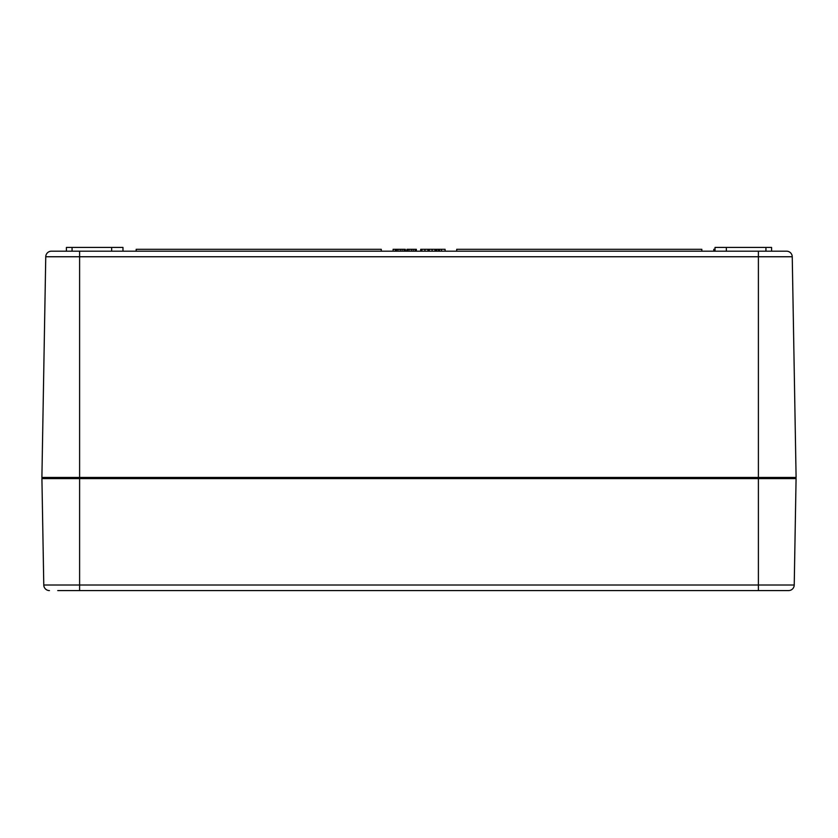 <?xml version="1.0" encoding="UTF-8"?>
<svg xmlns="http://www.w3.org/2000/svg" width="838" height="838" viewBox="0 0 838 838"><rect width="100%" height="100%" fill="white"/><g stroke="black" fill="none" stroke-linecap="round" stroke-linejoin="round"><path stroke-width="1.26" d="M758.39 251.191L51.411 251.191A5.657 5.657 0 0 0 45.755 256.753L758.39 256.753L758.39 251.191L786.589 251.191A5.657 5.657 0 0 1 792.245 256.753L796.1 477.451L758.39 477.451L758.39 256.753L792.245 256.753A5.657 5.657 0 0 0 786.589 251.191M45.755 256.753A5.657 5.657 0 0 1 51.411 251.191A5.657 5.657 0 0 0 45.755 256.753L41.9 477.451L758.39 477.451L758.39 590.581L788.568 590.581A5.657 5.657 0 0 0 794.225 585.018L43.775 585.018A5.657 5.657 0 0 0 49.432 590.581A5.657 5.657 0 0 1 43.775 585.018L41.921 478.603A1.131 1.131 0 0 1 43.052 477.451A1.131 1.131 0 0 0 41.921 478.603L79.61 478.603L79.61 590.581L758.39 590.581M794.225 585.018A5.657 5.657 0 0 1 788.568 590.581A5.657 5.657 0 0 0 794.225 585.018L796.079 478.603L79.61 478.603L79.61 251.191L63.583 251.191M713.787 251.191L713.787 249.305L714.678 249.305M136.175 251.191L136.175 249.305L381.29 249.305L381.29 251.191M439.468 251.191L439.468 249.305L445.083 249.305L445.083 251.191M441.448 251.191L441.448 249.305M436.776 251.191L436.776 249.305L439.468 249.305M438.473 251.191L438.473 249.305M456.71 251.191L456.71 249.305L701.825 249.305L701.825 251.191M429.234 251.191L429.234 249.305L435.236 249.305L435.236 251.191M435.006 251.191L435.006 249.305M428.993 251.191L429.234 249.305M421.86 251.191L421.86 249.305L428.993 249.305M427.988 251.191L427.988 249.305M420.707 251.191L420.707 249.305L421.86 249.305M406.985 251.191L406.985 249.305L416.35 249.305L416.35 251.191M415.135 251.191L415.135 249.305M411.29 251.191L411.29 249.305M407.593 251.191L407.593 249.305M395.924 251.191L395.924 249.305L405.288 249.305L405.288 251.191M404.073 251.191L404.073 249.305M400.229 251.191L400.229 249.305M396.531 251.191L396.531 249.305M435.781 251.191L435.781 249.305L436.776 249.305M406.524 251.191L406.985 249.305M404.387 249.305L405.32 249.305L405.32 251.191M393.106 251.191L393.106 249.305L395.924 249.305M713.819 251.191L714.007 249.305M713.986 251.191L713.986 249.305L715.024 249.305M122.977 251.191L122.977 247.419L66.412 247.419L66.412 251.191L66.412 247.419M111.663 251.191L111.663 247.419M726.337 251.191L726.337 247.419L715.024 247.419L715.024 251.191M771.589 251.191L771.589 247.419L726.337 247.419M57.738 590.581L79.61 590.581L57.738 590.581M796.079 478.603A1.131 1.131 0 0 0 794.948 477.451A1.131 1.131 0 0 1 796.079 478.603A1.131 1.131 0 0 0 794.948 477.451M432.115 251.191L432.115 249.305M424.918 251.191L424.918 249.305M421.755 251.191L421.755 249.305M413.176 251.191L413.176 249.305M409.091 251.191L409.091 249.305M402.114 251.191L402.114 249.305M398.04 251.191L398.04 249.305M395.358 251.191L395.358 249.305M72.068 251.191L72.068 247.419M765.932 251.191L765.932 247.419M49.432 590.581A5.657 5.657 0 0 1 43.775 585.018M41.921 478.603A1.131 1.131 0 0 1 43.052 477.451M94.673 478.561L95.804 477.451M773.453 478.561L774.584 477.451"/></g></svg>

